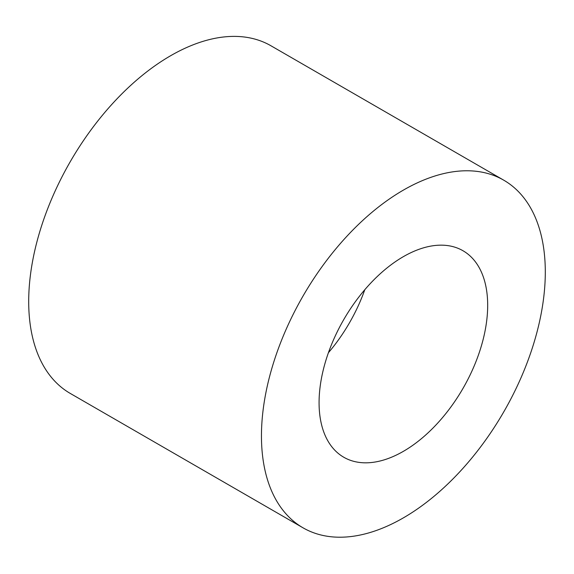 <?xml version="1.0" encoding="UTF-8"?>
<svg xmlns="http://www.w3.org/2000/svg" width="574" height="574" viewBox="0 0 574 574"><rect width="100%" height="100%" fill="white"/><g stroke="black" fill="none" stroke-linecap="round" stroke-linejoin="round"><path stroke-width="0.86" d="M503.728 180.171L270.978 45.791A200.706 115.883 120 0 0 70.265 161.674A200.706 115.883 120 0 0 70.272 393.434L303.022 527.815A200.706 115.883 120 0 0 457.686 474.038A200.706 115.883 120 0 0 545.3 272.054A200.706 115.883 120 0 0 503.728 180.171A200.706 115.883 120 0 0 303.022 296.055A200.706 115.883 120 0 0 303.022 527.815M364.791 289.719A119.22 68.83 -60 0 1 328.421 352.716M319.072 402.661A119.22 68.83 -60 0 1 371.113 282.688A119.22 68.83 -60 0 1 462.988 250.745A119.22 68.83 -60 0 1 462.988 388.411A119.22 68.83 -60 0 1 343.769 457.241A119.22 68.83 -60 0 1 319.072 402.661"/></g></svg>
